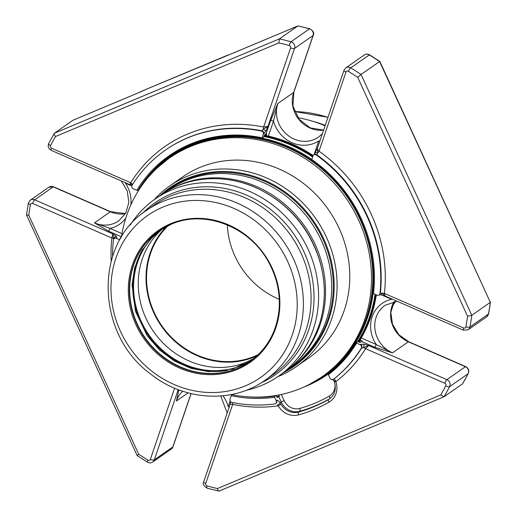 <?xml version="1.0" encoding="UTF-8"?>
<svg xmlns="http://www.w3.org/2000/svg" width="517" height="517" viewBox="0 0 517 517"><rect width="100%" height="100%" fill="white"/><g stroke="black" fill="none" stroke-linecap="round" stroke-linejoin="round"><path stroke-width="0.78" d="M168.277 225.58A79.392 72.58 -124.9 0 0 161.918 325.949A79.392 72.58 -124.9 0 0 258.338 354.539M227.331 224.947A79.392 72.58 -124.9 0 0 279.27 299.317M277.745 376.706A110.315 100.854 -124.9 0 0 296.215 366.715A110.315 100.854 -124.9 0 0 326.401 237.135A110.315 100.854 -124.9 0 0 187.096 176.362A110.315 100.854 -124.9 0 0 169.886 185.829A110.315 100.854 -124.9 0 0 154.156 199.724M169.886 185.829L182.585 176.963A110.315 100.854 55.1 0 1 339.1 228.268A110.315 100.854 55.1 0 1 308.907 357.848L296.215 366.715M231.319 394.549A133.341 121.902 -124.9 0 0 322.091 376.725A133.341 121.902 -124.9 0 0 345.692 197.61A133.341 121.902 -124.9 0 0 169.402 158.086A133.341 121.902 -124.9 0 0 121.411 237.167M322.091 376.725L323.435 375.794A133.341 121.902 -124.9 0 0 347.036 196.673A133.341 121.902 -124.9 0 0 170.746 157.149L169.402 158.086M311.764 159.423A133.619 122.161 -124.9 0 0 171.65 156.173L170.849 156.729A133.619 122.161 -124.9 0 0 157.775 167.424M309.321 384.428A133.619 122.161 -124.9 0 0 323.862 375.833L324.663 375.271A133.619 122.161 -124.9 0 0 371.277 248.709M165.899 160.399A133.864 122.38 55.1 0 1 195.316 142.698M263.98 136.546A133.864 122.38 55.1 0 1 312.604 156.955M375.045 294.309A133.864 122.38 55.1 0 1 357.745 341.563M345.789 357.331A133.864 122.38 55.1 0 1 318.711 379.219M157.078 168.07A134.265 122.749 55.1 0 1 173.428 154.144A134.265 122.749 55.1 0 1 182.591 148.385M264.168 136.068A134.265 122.749 55.1 0 1 312.779 156.438M375.523 294.516A134.265 122.749 55.1 0 1 358.197 341.711M335.921 367.535A134.265 122.749 55.1 0 1 327.177 374.302A134.265 122.749 55.1 0 1 308.475 384.861M333.433 379.342L333.833 379.064A2.417 2.21 -124.9 0 0 333.93 378.993L335.585 380.57A2.417 0.866 -32.3 0 1 333.833 380.719L334.389 381.889L335.876 381.649A145.393 132.921 -124.9 0 0 365.584 348.691A3.225 1.215 31.7 0 0 363.561 347.65L368.757 345.556L365.584 348.691L444.846 383.271A3.225 0.73 -66.4 0 1 446.895 379.646L465.429 366.702A5.002 4.569 55.1 0 1 468.118 373.713L449.583 386.658A5.002 4.569 -124.9 0 0 446.895 379.646L368.757 345.556L363.58 344.154A2.417 1.053 98.9 0 1 363.561 347.65L361.299 348.206A142.169 129.974 55.1 0 1 333.53 379.271A2.417 2.21 55.1 0 1 330.001 378.218L328.385 374.702L328.786 373.52A134.666 123.117 55.1 0 0 356.627 342.344L356.581 342.428A134.717 123.162 55.1 0 1 328.715 373.629M335.585 380.57L335.876 381.649A18.295 16.725 -124.9 0 1 329.012 402.129A158.661 145.051 -124.9 0 1 298.645 414.867A18.295 16.725 -124.9 0 1 278.211 405.826L280.944 404.184A15.872 14.515 -124.9 0 0 298.677 412.03A156.237 142.841 -124.9 0 0 328.586 399.492A15.872 14.515 -124.9 0 0 329.581 398.859C334.848 394.729 336.451 389.068 334.389 381.889M232.65 402.581A3.225 0.944 -78.5 0 1 232.689 404.41A145.393 132.921 -124.9 0 0 278.211 405.826L277.448 404.94A2.417 0.866 -32.3 0 0 280.098 402.808L280.944 404.184M172.277 154.493A134.666 123.117 -124.9 0 0 155.313 169.75M306.29 385.934A134.666 123.117 -124.9 0 0 328.211 374.075M303.886 387.052A134.666 123.117 -124.9 0 0 327.946 374.263A134.666 123.117 -124.9 0 0 328.683 373.739M275.832 395.505L275.012 396.08L274.656 397.23L276.272 400.746A2.417 2.21 55.1 0 1 275.606 403.583L276.007 403.305A2.417 2.21 -124.9 0 0 276.673 400.462C277.616 400.022 278.753 400.804 280.098 402.808L281.267 401.993A15.872 14.515 -124.9 0 0 299.75 411.28A156.237 142.841 -124.9 0 0 329.659 398.743L328.586 399.492A2.417 0.976 60.2 0 0 329.012 402.129M376.337 294.871A134.666 123.117 -124.9 0 1 361.234 337.976L360.459 339.158L360.556 340.283L362.029 340.923L361.467 341.466L359.994 342.5L357.783 341.537L356.627 342.344M360.556 340.283A135.473 123.854 55.1 0 1 359.36 342.222M360.459 339.158A134.666 123.117 55.1 0 1 358.74 341.95M379.084 294.974A2.417 2.21 55.1 0 1 376.964 295.142L373.461 293.617A135.402 123.789 -124.9 0 0 374.269 271.89A135.402 123.789 -124.9 0 0 311.751 159.456L312.947 155.953A2.417 2.21 55.1 0 1 316.288 154.997A142.169 129.974 55.1 0 1 379.969 293.443A2.417 2.21 55.1 0 1 379.084 294.974L379.484 294.69A2.417 2.21 -124.9 0 0 380.37 293.165L382.121 293.204A3.225 0.905 -173.6 0 1 384.422 293.423C384.583 295.388 384.991 296.26 385.637 296.041M382.121 293.204L385.029 295.989L380.822 294.871A2.417 1.053 -81.1 0 0 382.121 293.204M315.318 153.006A2.417 0.853 28.6 0 1 315.357 152.786A2.417 0.853 28.6 0 1 317.671 153.084A3.225 0.478 125.2 0 0 319.002 151.19L345.97 72.076A3.225 1.086 -161.2 0 1 343.986 70.286L317.354 148.431M379.969 293.443L380.37 293.165A142.169 129.974 -124.9 0 0 316.695 154.719L317.671 153.084L317.574 148.069C317.108 148.683 317.587 149.723 319.002 151.19A145.393 132.921 -124.9 0 1 384.422 293.423L463.684 328.004A1.777 1.622 -124.9 0 0 465.869 326.88A234.905 214.755 -124.9 0 0 467.588 316.281L357.648 77.266A234.905 214.755 -124.9 0 0 348.309 71.294A1.777 1.622 -124.9 0 0 345.97 72.076M226.53 55.61A2.417 0.963 67.3 0 0 226.472 55.629A2.417 0.963 67.3 0 0 226.401 55.668A13.306 1.047 -24.7 0 0 232.379 53.419L297.96 25.921L279.426 38.872L278.863 42.892A234.905 214.755 -124.9 0 1 289.326 45.561A1.777 1.622 -124.9 0 1 290.599 47.919L263.631 127.033L267.961 126.419L263.121 129.289A3.225 0.944 101.5 0 0 263.631 127.033A145.393 132.921 -124.9 0 0 130.736 182.747L51.474 148.172A3.225 0.73 113.6 0 0 51.261 150.376L129.457 184.498M313.16 155.507A134.666 123.117 -124.9 0 0 268.375 136.087L266.966 135.893A134.666 123.117 55.1 0 0 264.407 135.364M141.406 186.21A135.473 123.854 55.1 0 1 146.621 178.578M264.678 134.872A135.473 123.854 55.1 0 1 266.223 135.189L266.966 135.893M270.514 120.745L277.803 103.536L273.474 121.127A2.417 0.814 18.8 0 0 270.514 120.745L266.016 133.935L266.727 133.722L266.223 135.189M152.929 172.155A134.666 123.117 55.1 0 1 171.935 154.719M132.21 184.175A3.225 1.215 31.7 0 0 130.736 182.747L129.709 184.388L132.21 184.175A2.417 1.874 -45.3 0 0 131.971 185.48M263.334 134.31L262.145 137.813A135.402 123.789 -124.9 0 0 136.792 190.366L133.289 188.834A2.417 2.21 55.1 0 1 132.074 185.293A142.169 129.974 55.1 0 1 165.285 150.189A142.169 129.974 55.1 0 1 261.428 131.06A2.417 2.21 55.1 0 1 263.334 134.31L263.735 134.032A2.417 2.21 -124.9 0 0 261.828 130.782L263.121 129.289A2.417 0.853 -151.4 0 1 265.706 131.357L267.961 126.419L294.548 48.424A5.002 4.569 -124.9 0 0 290.961 41.793A238.13 217.709 -124.9 0 0 279.426 38.872L54.434 133.199L48.727 143.455C47.596 146.473 48.443 148.78 51.261 150.376M26.664 214.665C26.218 215.104 26.91 215.272 28.732 215.162A234.905 214.755 -124.9 0 1 30.451 204.558A1.777 1.622 -124.9 0 1 32.636 203.44L111.898 238.02L112.829 233.904L113.65 238.621A3.225 0.905 6.4 0 0 111.898 238.02A145.393 132.921 -124.9 0 0 111.2 261.046M112.596 256.393A142.169 129.974 55.1 0 1 113.404 240.056A2.417 2.21 55.1 0 1 116.409 238.356L119.847 239.856M275.606 403.583A2.417 2.21 55.1 0 1 274.701 403.939A142.169 129.974 55.1 0 1 231.946 402.439A2.417 2.21 55.1 0 1 230.039 399.189L231.228 395.692L232.127 394.555M206.994 485.877A3.225 0.872 105.7 0 0 207.194 488.235L219.04 491.079C218.342 491.312 217.812 490.471 217.457 488.552A234.905 214.755 -124.9 0 1 206.994 485.877A1.777 1.622 -124.9 0 1 205.721 483.524L232.689 404.41C230.802 404.333 230.071 404.042 230.498 403.525M278.889 394.956L279.432 396.138L277.248 397.489L275.949 395.421M276.795 396.5A137.089 125.327 -124.9 0 0 279.432 396.138M462.566 383.801L468.273 373.545A3.225 1.176 27.3 0 1 468.118 373.713A238.13 217.709 55.1 0 1 462.566 383.801L443.929 396.804L218.943 491.131M445.796 385.76A3.225 1.176 27.3 0 0 449.583 386.658A238.13 217.709 -124.9 0 1 444.032 396.746L440.781 394.923A234.905 214.755 -124.9 0 0 445.796 385.76A1.777 1.622 -124.9 0 0 444.846 383.271M361.467 341.466L374.683 347.237A2.417 0.543 113.6 0 0 376.221 344.516L392.487 352.872L408.346 341.802A27.782 25.398 55.1 0 1 394.122 301.566M328.385 374.702A135.402 123.789 -124.9 0 0 356.581 343.133L360.084 344.665A2.417 2.21 55.1 0 1 361.299 348.206M356.581 342.428L356.581 343.133M361.234 337.976L376.221 344.516A31.007 28.345 -124.9 0 1 391.634 299.311A2.417 0.543 113.6 0 0 391.757 298.923M463.684 328.004A3.225 0.73 113.6 0 0 463.465 330.208L468.156 329.775A5.002 4.569 -124.9 0 0 469.927 326.977L488.462 314.026A3.225 0.969 10.6 0 0 488.643 313.78L486.691 316.824A5.002 4.569 55.1 0 0 488.462 314.026A238.13 217.709 55.1 0 0 490.336 302.335L379.814 61.4L361.04 74.474A238.13 217.709 -124.9 0 0 350.759 67.882L369.293 54.931A3.225 0.569 -58.7 0 1 369.59 54.847C367.794 53.839 366.03 53.884 364.298 54.97A5.002 4.569 55.1 0 1 369.293 54.931A238.13 217.709 55.1 0 1 379.575 61.529L490.336 302.335L471.801 315.28L467.588 316.281M465.869 326.88A3.225 0.969 10.6 0 0 469.927 326.977A238.13 217.709 -124.9 0 0 471.801 315.28L361.04 74.474L357.648 77.266M319.739 141.432A2.417 0.814 18.8 0 0 318.763 140.882L314.065 154.673M373.461 293.617L373.461 292.855A134.666 123.117 -124.9 0 0 374.256 271.638M146.544 89.15A2.417 0.963 67.3 0 0 146.46 89.17A2.417 0.963 67.3 0 0 146.389 89.215A13.306 1.047 -24.7 0 1 138.55 92.756L72.968 120.254L54.434 133.199C53.923 133.838 54.291 134.943 55.539 136.52A234.905 214.755 -124.9 0 0 50.524 145.684A1.777 1.622 -124.9 0 0 51.474 148.172M266.016 133.935L264.542 134.969L263.521 137.354L262.584 138.013A134.666 123.117 -124.9 0 0 170.248 155.869A134.666 123.117 -124.9 0 0 138.129 190.191L136.792 190.366M125.573 182.798A2.417 0.543 -66.4 0 1 125.45 183.186L131.803 185.952M262.145 137.813L262.584 138.013M170.72 155.546A134.666 123.117 -124.9 0 0 139.067 189.532L138.129 190.191M125.469 213.624A27.782 25.398 55.1 0 1 110.308 211.776L94.456 222.853L108.505 231.112A2.417 0.543 -66.4 0 0 110.043 228.391L94.456 222.853A27.782 25.398 -124.9 0 0 118.8 220.869L125.825 212.991L128.849 202.451L127.266 191.077L121.308 180.937M32.636 203.44A3.225 0.73 -66.4 0 1 34.691 199.814L112.829 233.904L116.499 236.359A2.417 1.874 134.7 0 0 113.65 238.621M30.451 204.558A3.225 0.969 -169.4 0 1 28.357 203.22L26.503 214.943L137.186 455.6L147.41 462.153C149.206 463.161 150.97 463.116 152.702 462.03A5.002 4.569 -124.9 0 0 154.305 459.878L172.84 446.934A5.002 4.569 55.1 0 1 171.237 449.079L152.702 462.03M137.425 455.471L138.672 454.178A234.905 214.755 -124.9 0 0 148.011 460.143A1.777 1.622 -124.9 0 0 150.35 459.367A3.225 1.086 18.8 0 0 154.305 459.878L178.242 389.65M121.43 237.083L120.248 237.904L120.823 238.156M244.657 396.552A134.666 123.117 -124.9 0 0 275.012 396.08M231.228 395.692A135.402 123.789 -124.9 0 0 274.656 397.23M229.173 407.125A2.417 0.814 18.8 0 0 228.204 406.575A31.007 28.345 -124.9 0 0 222.963 395.783M226.873 55.481L146.389 89.215L232.476 53.367A3.225 1.28 -112.7 0 1 232.585 53.335M322.356 133.754L318.517 137.134A27.782 25.398 -124.9 0 1 287.316 134.898A27.782 25.398 -124.9 0 1 277.803 103.536L293.662 92.459L313.089 35.479A5.002 4.569 55.1 0 0 309.496 28.849A238.13 217.709 55.1 0 0 297.96 25.921L309.806 28.765A3.225 0.872 -74.3 0 0 309.496 28.849L290.961 41.793A3.225 0.872 -74.3 0 0 289.326 45.561M72.968 120.254L138.646 92.705A3.225 1.28 -112.7 0 1 138.75 92.672M325.07 125.78A125.314 114.567 -124.9 0 0 297.915 117.727M288.628 368.912L291.73 366.747A107.775 98.534 -124.9 0 0 316.423 230.834A107.775 98.534 -124.9 0 0 185.125 180.776A107.775 98.534 -124.9 0 0 168.316 190.023L165.214 192.195M168.594 190.217A107.775 98.534 55.1 0 1 304.7 226.239A107.775 98.534 55.1 0 1 291.646 366.417M245.808 390.425A107.937 98.676 -124.9 0 0 261.757 385.385A107.937 98.676 -124.9 0 0 278.592 376.124A107.937 98.676 -124.9 0 0 303.324 240.004A107.937 98.676 -124.9 0 0 171.825 189.868A107.937 98.676 -124.9 0 0 154.99 199.135A107.937 98.676 -124.9 0 0 130.278 224.985M158.984 230.963A79.553 72.729 -124.9 0 0 145.083 337.704A79.553 72.729 -124.9 0 0 250.079 361.409M227.667 370.321A80.193 73.317 55.1 0 1 148.289 335.455A80.193 73.317 55.1 0 1 142.905 248.929M249.31 361.642A79.553 72.729 55.1 0 1 241.762 365.383A79.553 72.729 55.1 0 1 146.46 331.138A79.553 72.729 55.1 0 1 158.493 231.616M163.398 228.159A79.553 72.729 -124.9 0 0 153.652 331.72A79.553 72.729 -124.9 0 0 254.241 358.236M166.642 226.388A79.954 73.097 -124.9 0 0 161.498 326.246A79.954 73.097 -124.9 0 0 257.02 355.799M288.331 369.151A107.988 98.728 -124.9 0 0 322.828 239.08A107.988 98.728 -124.9 0 0 164.891 192.389M283.484 372.705A108.744 99.419 -124.9 0 0 323.642 238.692A108.744 99.419 -124.9 0 0 159.882 195.717M309.244 384.467L323.862 375.833A133.619 122.161 -124.9 0 0 360.427 218.878A133.619 122.161 -124.9 0 0 170.849 156.729L157.711 167.482M180.872 149.303L174.1 153.678A134.265 122.749 55.1 0 1 180.879 149.297M264.355 135.506A134.265 122.749 55.1 0 1 313.05 155.701M376.085 294.761A134.265 122.749 55.1 0 1 358.488 341.84M334.421 368.873A134.265 122.749 55.1 0 1 327.849 373.836L327.177 374.302M281.306 394.458L284.117 400.572A13.455 12.298 -124.9 0 0 299.782 408.443A153.82 140.63 -124.9 0 0 329.226 396.1A2.417 0.976 -119.8 0 1 329.659 398.743A15.872 14.515 -124.9 0 0 330.105 398.471M299.782 408.443A2.417 0.937 -105.7 0 1 299.75 411.28L298.677 412.03A2.417 0.937 74.3 0 0 298.645 414.867M329.226 396.1A13.455 12.298 -124.9 0 0 334.932 383.788M284.117 400.572L281.267 401.993L278.721 396.461M333.53 379.271L333.93 378.993A142.169 129.974 -124.9 0 0 361.7 347.928A2.417 2.21 55.1 0 0 360.485 344.387L363.58 344.154M391.634 299.311L382.011 295.11M313.722 154.913L314.123 154.635A2.417 2.21 55.1 0 1 316.695 154.719L316.288 154.997M268.375 136.087L273.474 121.127A31.007 28.345 -124.9 0 0 318.763 140.882M278.863 42.892L55.539 136.52M261.428 131.06L261.828 130.782A142.169 129.974 -124.9 0 0 165.692 149.911L165.285 150.189M121.999 233.606L110.043 228.391A31.007 28.345 -124.9 0 0 125.818 218.096M130.866 204.855A31.007 28.345 -124.9 0 0 125.45 183.186M174.617 388.183L150.35 459.367M28.732 215.162L138.672 454.178M276.272 400.746L276.673 400.462M228.204 406.575L230.123 400.933M217.457 488.552L440.781 394.923M374.683 347.237L392.487 352.872A27.782 25.398 -124.9 0 1 375.071 330.221A27.782 25.398 -124.9 0 1 385.023 305.34L397.017 301.224M360.084 344.665L360.485 344.387M348.309 71.294A3.225 0.569 -58.7 0 1 350.759 67.882A5.002 4.569 -124.9 0 0 345.763 67.921L343.986 70.286M265.706 131.357L263.735 134.032M290.599 47.919A3.225 1.086 18.8 0 0 294.548 48.424L313.089 35.479A3.225 1.086 18.8 0 0 313.257 35.266L293.837 92.246L292.945 106.004L298.929 119.091L310.187 127.893L323.61 130.071M50.524 145.684A3.225 1.176 -152.7 0 1 48.727 143.455M116.409 238.356L116.81 238.072A2.417 2.21 -124.9 0 0 114.69 238.247L114.289 238.531M116.499 236.359L116.81 238.072M108.505 231.112L121.476 236.767M53.535 186.792L48.844 187.225A5.002 4.569 55.1 0 1 53.225 186.87A3.225 0.73 -66.4 0 1 53.535 186.792L110.619 211.692A3.225 0.73 -66.4 0 0 110.308 211.776L53.225 186.87L34.691 199.814A5.002 4.569 -124.9 0 0 30.309 200.176L28.357 203.22M148.011 460.143A3.225 0.569 121.3 0 0 147.41 462.153M178.869 389.889L176.407 401.024L188.104 392.855M182.663 391.22A27.782 25.398 -124.9 0 0 176.407 401.024M205.721 483.524A3.225 1.086 -161.2 0 1 203.743 481.734C202.515 483.886 203.666 486.051 207.194 488.235M465.429 366.702L408.346 341.802A3.225 0.73 -66.4 0 1 408.656 341.718L465.739 366.624A3.225 0.73 -66.4 0 0 465.429 366.702M323.59 130.135A27.782 25.398 55.1 0 1 298.768 119.324A27.782 25.398 55.1 0 1 293.662 92.459A3.225 1.086 18.8 0 0 293.837 92.246M191.109 393.618L173.014 446.714A3.225 1.086 18.8 0 1 172.84 446.934L191.019 393.599M232.379 53.419A3.225 1.28 -112.7 0 1 232.476 53.367L298.057 25.869M138.55 92.756A3.225 1.28 -112.7 0 1 138.646 92.705L146.266 89.26M325.212 125.36A120.151 109.85 -124.9 0 0 312.804 121.295M391.996 306.471A120.151 109.85 -124.9 0 0 395.789 301.327M327.927 117.404A120.151 109.85 -124.9 0 0 294.567 111.549M320.514 263.625A106.243 97.131 -124.9 0 0 275.025 198.496M284.298 372.137C302.523 359.141 314.724 341.478 320.883 319.157C326.13 298.936 325.406 278.43 318.731 257.634C307.621 225.845 287.142 202.729 257.304 188.285C225.36 173.305 187.639 175.98 160.697 195.148A107.937 98.676 55.1 0 1 177.531 185.887A107.937 98.676 55.1 0 1 309.03 236.023A107.937 98.676 55.1 0 1 284.298 372.137L278.592 376.124M142.698 213.178A104.932 95.936 55.1 0 1 171.347 193.797A104.932 95.936 55.1 0 1 303.253 250.318A104.932 95.936 55.1 0 1 261.175 382.826M265.008 380.299L272.692 374.928A103.581 94.695 -124.9 0 0 296.428 244.302A103.581 94.695 -124.9 0 0 170.235 196.189A103.581 94.695 -124.9 0 0 154.079 205.081L146.395 210.451C93.68 244.179 96.007 333.95 150.111 373.604C183.664 400.875 232.411 403.835 265.008 380.299A103.581 94.695 -124.9 0 0 288.738 249.672A103.581 94.695 -124.9 0 0 162.551 201.559A103.581 94.695 -124.9 0 0 146.395 210.451M162.958 207.065A98.741 90.275 -124.9 0 0 152.295 371.549A98.741 90.275 -124.9 0 0 297.023 310.872A98.741 90.275 -124.9 0 0 162.958 207.065M170.616 223.712A80.355 73.466 -124.9 0 0 161.937 357.577A80.355 73.466 -124.9 0 0 279.723 308.197A80.355 73.466 -124.9 0 0 170.616 223.712M171.224 224.262A79.553 72.729 -124.9 0 0 158.816 231.086A79.553 72.729 -124.9 0 0 144.734 337.95A79.553 72.729 -124.9 0 0 249.905 361.532C266.992 349.124 276.705 331.875 279.044 309.799C280.376 293.359 276.963 277.61 268.808 262.546C250.144 226.924 204.797 209.185 171.198 224.275L158.816 231.086M174.1 153.678L173.428 154.144M327.849 373.836L334.415 368.879M358.494 341.847L369.687 319.422L376.118 294.774M313.076 155.649L289.52 143.08L264.368 135.473M333.833 380.719L332.58 379.265M463.465 330.208L384.991 295.989M131.809 185.92L129.463 184.491M230.343 403.706L230.789 401.851M380.822 294.871L379.252 294.813M314.09 154.661L317.36 148.431M220.707 395.983L227.189 412.941M230.336 403.712L203.743 481.734M486.691 316.824L468.156 329.775M364.298 54.97L345.763 67.921M48.844 187.225L30.309 200.176M468.273 373.545C469.404 370.527 468.557 368.22 465.739 366.624M408.656 341.718L398.833 334.699L392.487 324.256L390.846 312.436L394.18 301.56M488.643 313.78L490.51 302.128M379.808 61.394L369.59 54.847M313.257 35.266C314.485 33.114 313.334 30.949 309.806 28.765M110.619 211.692L125.502 213.573M173.014 446.714L171.237 449.079M294.548 111.504L327.952 117.32M391.989 306.503L395.815 301.321M160.697 195.148L154.99 199.135M254.047 358.391L232.715 369.06L208.519 371.652L191.012 368.375L174.352 360.995L159.482 349.925L147.235 335.779L135.48 311.37L132.061 285.022L134.633 267.961L140.928 252.302L150.609 238.848L163.185 228.281"/></g></svg>
